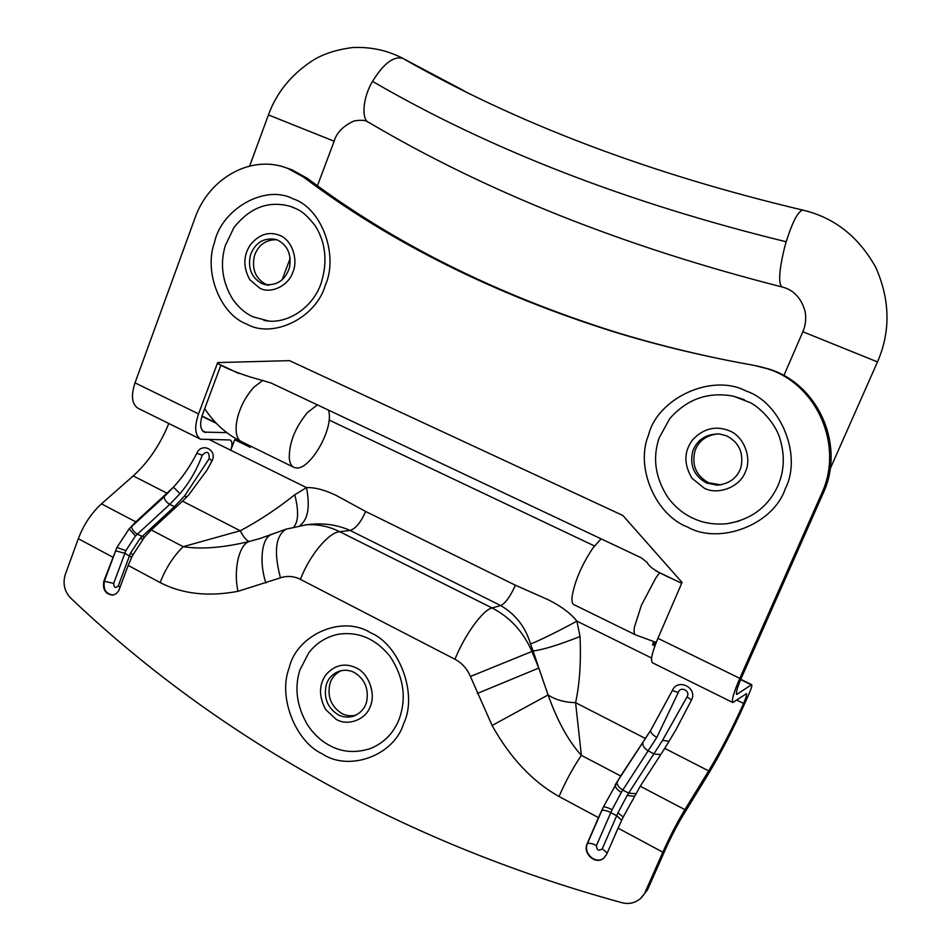 <?xml version="1.0" encoding="UTF-8"?>
<svg xmlns="http://www.w3.org/2000/svg" width="951" height="951" viewBox="0 0 951 951"><rect width="100%" height="100%" fill="white"/><g stroke="black" fill="none" stroke-linecap="round" stroke-linejoin="round"><path stroke-width="1.43" d="M317.396 404.888L307.494 412.472C295.107 427.593 289.033 442.904 289.282 458.406C289.877 463.375 291.541 466.418 294.275 467.535L297.176 468.047C311.357 468.177 334.431 427.344 328.452 410.107M601.103 538.837L592.877 548.085C581.572 565.203 574.654 581.382 572.098 596.61C571.646 601.389 572.276 604.075 573.976 604.67L635.577 634.876L656.214 642.472M706.51 483.001C693.873 475.88 689.332 465.134 692.887 450.726C697.475 439.35 706.391 433.775 719.657 434.001L726.754 435.915C739.01 442.429 743.777 452.795 741.043 467C737.584 477.723 729.655 483.786 717.256 485.2L706.51 483.001M720.799 484.879L708.59 482.763C696.001 475.69 691.484 464.991 695.026 450.667C698.712 440.824 706.367 435.225 717.981 433.846M261.644 283.457C251.373 277.549 247.652 268.027 250.482 254.88C255.237 242.695 263.617 237.524 275.635 239.367L277.811 240.151C287.749 245.536 291.636 254.69 289.484 267.611C285.371 280.058 277.181 285.704 264.937 284.563L261.644 283.457M267.813 285.003L265.555 284.159C255.332 278.286 251.623 268.8 254.44 255.724C258.28 244.989 265.686 239.652 276.658 239.7M337.855 714.581C327.239 707.496 323.411 697.463 326.336 684.518C328.499 677.778 333.183 673.213 340.399 670.824C345.593 669.718 350.337 670.324 354.604 672.678C364.875 679.216 368.893 688.881 366.658 701.683C364.839 708.566 360.393 713.416 353.344 716.222C347.686 717.755 342.515 717.22 337.855 714.581M355.805 715.235C350.539 716.353 345.76 715.711 341.468 713.298C330.9 706.236 327.085 696.263 329.997 683.365C331.804 677.659 335.62 673.403 341.457 670.586M738.749 521.184L727.491 523.644C714.748 524.904 703.348 523.133 693.279 518.354C683.745 514.122 675.365 507.275 668.137 497.801C655.322 478.151 652.315 458.204 659.138 437.959L669.789 418.583C687.026 398.98 708.269 391.527 733.506 396.187L744.312 399.693M704.275 488.196L691.971 478.246C683.614 464.1 683.888 451.214 692.792 439.612C703.467 428.485 715.532 425.489 729.013 430.66C743.682 435.879 752.419 458.18 745.227 472.171C739.902 487.007 717.922 495.483 704.275 488.196M268.348 320.927L253.311 316.933C245.56 313.509 238.725 307.66 232.829 299.399C222.344 282.162 219.824 264.259 225.268 245.691L233.839 227.753C249.911 207.354 268.895 200.281 290.816 206.51L294.121 207.77M259.849 288.236L249.851 279.76C243.028 267.326 243.194 255.688 250.363 244.847C258.945 234.374 268.705 231.2 279.618 235.325C291.493 239.45 298.638 259.195 292.884 272.105C288.652 285.704 270.928 294.251 259.849 288.236M308.73 652.873C316.053 643.304 325.706 637.134 337.7 634.365C357.945 631.155 375.348 638.418 389.898 656.178C403.676 676.946 406.766 697.963 399.147 719.229C393.583 733.221 383.966 743.004 370.319 748.592C355.175 753.382 341.326 752.193 328.773 745.013C320.772 740.698 313.711 734.053 307.625 725.054C296.807 706.51 294.216 688.167 299.862 670.027L308.73 652.873M373.588 747.224L370.319 748.592M336 719.218L325.67 709.553C318.621 696.251 318.799 684.518 326.217 674.378C335.109 664.761 345.201 662.633 356.482 668.006C368.75 673.486 376.132 694.206 370.177 706.605C365.778 719.848 347.448 726.516 336 719.218M726.065 360.084C688.251 352.417 651.685 343.168 616.367 332.363C497.254 294.953 394.249 243.611 307.375 178.348L291.743 169.718L286.715 168.018M238.82 373.47L217.731 363.544L217.648 362.581L198.557 413.899C194.194 426.833 194.884 435.285 200.625 439.243L137.99 408.252C131.832 404.104 130.846 395.64 135.018 382.861L195.062 217.838C209.006 177.992 251.575 153.765 287.915 168.47L303.607 177.124C390.802 242.671 494.223 294.239 613.859 331.84C658.674 345.558 705.464 356.744 754.226 365.398L767.362 368.75C817.242 384.145 843.929 445.841 821.771 493.284L739.819 678.348C733.708 692.483 731.39 700.554 732.852 702.539L746.464 693.624C747.07 694.301 746.107 697.57 743.575 703.431L736.894 700.138M641.366 897.72L647.536 889.756L665.106 850.087C670.954 837.035 677.053 825.266 683.4 814.781L707.104 776.075C720.264 754.321 733.019 729.679 745.358 702.147L748.758 694.492C751.254 688.762 752.217 685.481 751.659 684.661L736.752 694.408C735.705 692.982 737.37 687.204 741.732 677.112L823.293 492.998C845.344 445.793 818.799 384.43 769.157 369.107L757.376 366.016M647.536 889.756L640.677 898.386C635.078 903.07 628.825 904.496 621.906 902.677C395.343 840.803 209.113 729.952 70.422 597.81C64.359 591.213 62.647 583.45 65.286 574.535L78.327 538.694C83.7 524.631 91.415 513.017 101.46 503.852L135.815 521.861L129.146 528.815L135.47 535.948L125.865 550.653L113.668 583.427C113.942 587.659 115.475 588.503 118.269 585.923L130.501 553.125L140.106 538.397L142.793 539.253M217.648 362.581L289.532 360.655L622.893 515.501L682.069 582.428L657.926 638.335L739.819 678.348M217.731 363.544C225.637 368.085 236.359 372.519 249.887 376.858L271.035 382.991L641.283 557.809L647.108 562.362C650.591 570.125 667.959 576.579 681.701 583.284L655.655 570.802M200.625 439.243L230.059 439.933C232.353 441.407 232.579 444.83 230.736 450.227L209.553 439.766M732.852 702.539L652.469 662.776C650.282 660.446 652.101 652.303 657.926 638.335M655.501 644.291L654.478 643.791L652.481 644.683L653.729 641.806M226.849 432.634L204.168 432.123C200.067 429.293 199.579 423.254 202.706 414.006L220.929 365.053M669.159 741.34L662.55 740.33L687.05 696.857C690.878 690.854 680.334 685.623 678.289 692.494L656.808 737.405L621.312 792.361L612.075 809.729L596.455 845.558C596.776 850.337 598.714 851.383 602.28 848.72L617.948 812.855L627.173 795.452L634.151 796.26M623.024 817.396L640.249 786.239L684.898 809.634C677.243 822.246 669.896 836.428 662.847 852.179L618.067 828.166L623.024 817.396M617.948 812.855L623.238 816.945M684.898 809.634L708.65 770.892L664.737 748.378L675.971 729.726L691.484 700.043L687.05 696.857M612.075 809.729C607.844 807.589 604.955 806.662 603.386 806.923L598.464 817.646L559.033 796.498C565.774 781.044 573.215 767.338 581.37 755.367L620.694 775.98L650.567 730.582L672.369 690.509C677.671 677.742 697.975 687.739 691.484 700.043M672.369 690.509L678.289 692.494M621.312 792.361C617.258 789.936 615.202 787.44 615.166 784.848L650.567 730.582C650.734 732.864 652.826 735.135 656.808 737.405M620.694 775.98L603.386 806.923L587.409 843.644C582.951 852.988 595.528 864.994 603.98 858.004L604.051 857.957M186.895 496.85L184.53 496.018L209.22 458.644C209.375 451.666 207.045 450.512 202.242 455.172C196.881 469.699 189.451 482.537 179.965 493.688L169.742 504.387L135.47 535.948M559.033 796.498C532.619 781.722 510.307 758.054 492.095 725.494L470.424 676.47C467.143 668.755 461.984 663.025 454.958 659.257L300.421 579.361C293.823 576.08 287.166 575.581 280.462 577.839L238 591.32C208.15 596.931 182.188 594.018 160.125 582.559C165.724 568.258 173.403 556.299 183.174 546.682L240.234 530.753L182.497 501.153L188.726 494.924L206.914 470.21L212.014 460.902L209.22 458.644M135.815 521.861L173.474 487.138C182.426 477.473 190.2 466.204 196.786 453.318C201.6 441.953 217.791 449.918 212.014 460.902M196.786 453.318L202.242 455.172M160.125 582.559L128.183 565.429L118.756 590.678L116.26 593.662L113.276 595.005C105.989 594.173 103.041 589.525 104.42 581.061L116.89 547.503L129.146 528.815L164.083 496.886L173.474 487.138L179.965 493.688M128.183 565.429L132.391 555.764L144.635 536.97L151.28 529.957L183.174 546.682C201.232 549.5 223.33 547.74 249.483 541.428L260.253 538.409M130.501 553.125L132.938 554.706M112.717 595.1C105.43 594.28 102.482 589.62 103.861 581.144L116.89 547.503L125.865 550.653M618.067 828.166L606.572 854.497L603.671 858.266C595.207 865.255 582.63 853.249 587.076 843.894L598.464 817.646M238 591.32C233.15 569.542 239.272 544.079 249.483 541.428C246.88 541.083 243.801 537.529 240.234 530.753C258.541 521.089 276.729 509.094 294.786 494.758C298.745 510.604 298.483 521.255 294.025 526.711M265.947 582.999C258.827 562.303 261.691 536.958 271.903 534.367L272.664 534.093M477.366 693.434L538.801 668.054L548.073 694.943C557.441 721.096 568.543 741.245 581.37 755.367L575.593 702.682C579.646 684.09 581.132 662.027 580.039 636.516C558.855 644.897 543.211 649.711 533.119 650.983L530.468 643.922C535.853 642.341 560.852 630.049 576.888 621.122L580.039 636.516M492.095 725.494L548.073 694.943C555.432 699.805 564.597 702.385 575.593 702.682L645.491 738.523M300.1 525.475C308.053 519.234 310.181 506.61 306.472 487.613C314.793 487.281 324.802 489.931 336.488 495.578L365.624 511.46L515.383 585.21L548.204 599.748C561.102 606.203 570.659 613.336 576.888 621.122L651.566 658.009M294.786 494.758L306.472 487.613L230.736 450.227L234.707 439.719L237.738 439.707M530.468 643.922C525.558 627.149 515.656 614.358 500.725 605.573L350.099 530.432C338.128 525.142 325.266 523.062 311.512 524.215L305.283 524.845M654.918 645.884L652.481 644.683M655.298 642.234L654.597 643.851M250.648 446.15L250.196 447.315L234.707 439.719M664.737 748.378L640.249 786.239M167.21 493.319L133.235 475.904C148.201 462.341 160.053 444.878 168.803 423.504M182.497 501.153L151.28 529.957M708.65 770.892C720.656 751.088 732.294 728.597 743.575 703.431M133.235 475.904L101.46 503.852M645.194 892.038L662.847 852.179M262.951 380.305L254.036 387.069C247.557 394.249 242.731 402.249 239.581 411.094C236.74 418.809 235.646 425.941 236.276 432.515C237.061 437.508 238.903 440.61 241.804 441.811L294.275 467.535M317.444 185.707L334.146 141.224L268.432 114.916L249.626 166.068M783.874 375.574L802.858 331.756L877.488 361.915L830.259 468.629M659.518 572.823L655.798 577.982L641.461 605.145L634.436 627.066C633.735 631.797 634.115 634.4 635.577 634.876M781.948 286.94C623.915 246.666 486.294 191.876 369.083 122.584C360.869 120.171 362.902 97.085 372.542 81.382C383.538 63.539 393.643 55.871 402.832 58.38L403.509 58.76M802.858 331.756C805.556 325.622 806.317 318.906 805.152 311.619C801.372 298.174 793.764 289.984 782.316 287.036L781.853 286.905C778.287 283.529 779.071 270.869 784.206 248.924L786.192 241.768C792.456 221.975 797.948 211.431 802.656 210.112M464.409 90.987L403.224 58.582M786.192 241.768C627.375 202.884 489.492 149.414 372.542 81.382M746.059 391.004C780.723 402.261 802.573 455.791 785.217 488.838C773.436 524.702 719.396 545.268 687.585 527.032C655.703 515.109 634.911 467.369 648.57 434.987C657.236 398.707 711.312 372.744 746.059 391.004M293.217 198.902C321.26 207.698 339.079 255.011 325.23 285.49C315.898 318.264 272.355 339.103 246.511 323.982C220.632 314.567 203.55 272.271 214.498 242.446C221.393 209.303 265.103 183.781 293.217 198.902M370.581 632.748C399.563 644.719 417.965 694.468 403.616 723.687C393.928 755.748 348.874 771.939 322.163 753.81C295.428 741.435 277.811 696.869 289.152 667.982C296.308 635.304 341.516 614.382 370.581 632.748M307.375 178.348L303.607 177.124M823.293 492.998L821.771 493.284M135.018 382.861L198.557 413.899M216.352 423.35L201.933 416.3M751.242 684.791L740.651 679.608M736.347 693.588L737.524 694.171M202.325 430.672L206.07 432.515M627.173 795.452L662.55 740.33M635.637 793.693L628.647 793.122L622.786 790.043C618.756 787.583 616.842 784.872 617.044 781.912M660.707 754.607L654.157 753.941L648.404 750.969C644.433 748.603 642.579 745.929 642.828 742.957M601.745 810.585C603.528 809.848 606.548 810.514 610.792 812.606L616.652 815.732L621.681 820.202M602.28 848.72L607.178 853.106M596.455 845.558C592.235 843.454 589.216 842.824 587.409 843.644L587.076 843.894M140.106 538.397L174.318 506.752L184.53 496.018M164.083 496.886C164.63 499.929 166.508 502.437 169.742 504.387L175.804 507.335M131.464 526.545C132.082 529.6 134.02 532.144 137.289 534.153L144.314 537.374M115.558 550.819L124.807 553.256L131.666 557.262M118.269 585.923L120.135 587.171M113.668 583.427L103.861 581.144M280.462 577.839C273.638 551.996 275.505 535.77 286.061 529.172L286.81 528.899M300.421 579.361C309.539 555.336 328.654 532.429 339.685 531.692L492.059 607.951C510.093 617.294 523.371 631.797 531.894 651.435L538.801 668.054L533.119 650.983L470.424 676.47M260.348 538.385L286.061 529.172L306.567 524.75C318.133 524.144 329.177 526.462 339.685 531.692L350.099 530.432C355.686 528.697 360.857 522.372 365.624 511.46M454.958 659.257C464.896 634.555 482.942 609.864 492.059 607.951L500.725 605.573C505.48 603.207 510.366 596.42 515.383 585.21M112.705 557.131L78.327 538.694M594.446 545.945L329.046 420.009M290.198 258.28L282.067 279.927M241.185 441.514C226.576 434.274 214.403 423.326 204.679 408.692M268.432 114.916C276.277 93.246 290.519 75.45 311.143 61.518C321.7 54.421 335.501 49.773 352.524 47.55C370.771 46.73 387.544 50.332 402.832 58.38C515.882 123.107 649.153 173.676 802.668 210.076C834.312 217.482 858.729 236.68 875.93 267.683C890.136 300.207 890.659 331.614 877.488 361.915M334.146 141.224C336.547 132.712 343.18 125.96 354.034 120.967C366.432 119.006 366.848 121.954 368.417 122.192M719.277 484.962L717.256 485.2M268.848 285.276L264.949 284.575M733.506 396.187L750.434 402.737C760.134 407.777 773.995 421.911 779.166 436.307C784.955 453.449 784.646 469.687 778.239 485.022C768.61 506.514 751.694 519.389 727.491 523.644M290.816 206.51C297.627 209.719 302.216 209.315 315.245 225.791C325.801 242.695 327.75 261.858 321.105 283.255C312.915 308.207 285.645 325.622 263.843 320.297M291.743 169.718L287.915 168.47M616.367 332.363L613.859 331.84M769.157 369.107L767.362 368.75M202.004 416.039L215.818 422.791M751.659 684.661L740.77 679.335M675.971 729.726L675.388 730.76M305.354 524.845L311.262 524.239M306.567 524.75L311.512 524.215"/></g></svg>
